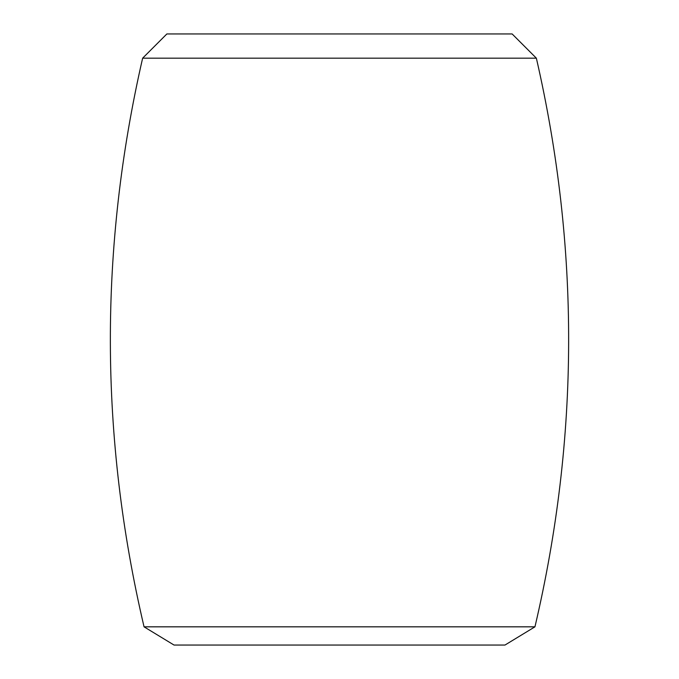 <?xml version="1.0" encoding="UTF-8"?>
<svg xmlns="http://www.w3.org/2000/svg" width="679" height="679" viewBox="0 0 679 679"><rect width="100%" height="100%" fill="white"/><g stroke="black" fill="none" stroke-linecap="round" stroke-linejoin="round"><path stroke-width="1.02" d="M142.632 58.182L166.864 33.95L512.136 33.95L536.368 58.182L142.632 58.182C99.134 247.835 99.601 437.386 144.05 626.827L534.95 626.827L504.972 645.05L174.028 645.05L144.05 626.827M536.368 58.182C579.866 247.835 579.399 437.386 534.95 626.827"/></g></svg>
